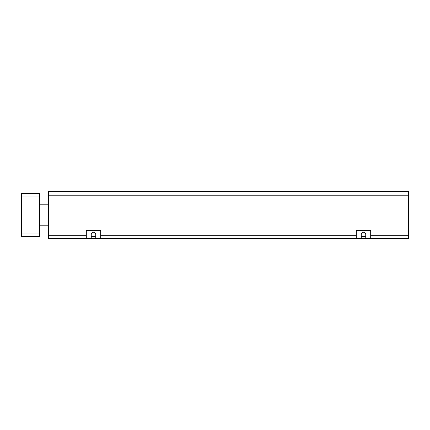 <?xml version="1.0" encoding="UTF-8"?>
<svg xmlns="http://www.w3.org/2000/svg" width="430" height="430" viewBox="0 0 430 430"><rect width="100%" height="100%" fill="white"/><g stroke="black" fill="none" stroke-linecap="round" stroke-linejoin="round"><path stroke-width="0.64" d="M365.747 238.397L365.747 233.899C364.248 231.679 362.748 231.679 361.254 233.899L361.254 238.397L356.298 238.397L356.298 230.303L370.698 230.303L370.698 238.397L361.254 238.397M95.75 238.397L95.75 233.899C94.251 231.679 92.751 231.679 91.251 233.899L91.251 238.397L86.301 238.397L86.301 230.303L100.701 230.303L100.701 238.397L91.251 238.397M356.298 238.397L100.701 238.397L356.298 238.397M408.5 238.397L370.698 238.397L408.5 238.397L408.5 235.699L370.698 235.699M365.747 236.779L361.254 236.779M95.75 236.779L91.251 236.779M408.5 195.198L48.499 195.198L48.499 191.603L408.5 191.603L408.5 235.699M48.499 195.198L48.499 238.397L86.301 238.397M21.5 196.101L21.5 236.602L39.501 236.602L39.501 193.398L21.5 193.398L21.5 196.101L39.501 196.101M21.5 233.899L39.501 233.899M356.298 235.699L100.701 235.699M365.747 236.962L361.254 236.962M95.75 236.962L91.251 236.962M365.747 236.602L361.254 236.602M95.75 236.602L91.251 236.602M365.747 233.899L361.254 233.899M95.75 233.899L91.251 233.899M86.301 235.699L48.499 235.699M48.499 204.202L39.501 204.202M48.499 225.798L39.501 225.798"/></g></svg>
